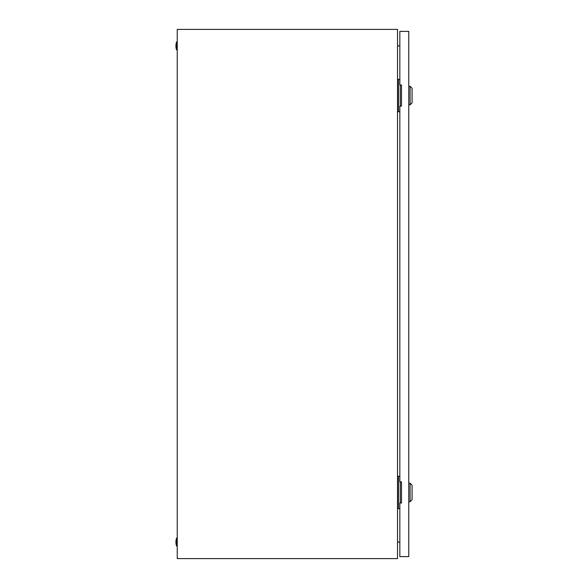<?xml version="1.0" encoding="UTF-8"?>
<svg xmlns="http://www.w3.org/2000/svg" width="588" height="588" viewBox="0 0 588 588"><rect width="100%" height="100%" fill="white"/><g stroke="black" fill="none" stroke-linecap="round" stroke-linejoin="round"><path stroke-width="0.88" d="M397.525 29.4L177.245 29.4L177.245 558.6L397.525 558.6L397.525 29.4M397.525 46.129L399.84 45.717M399.84 542.283L397.525 541.871M176.584 546.031A12.238 12.238 0 0 1 176.584 538.094L176.584 546.031L177.245 546.031M176.584 538.094L177.245 538.094M176.584 49.907A12.238 12.238 0 0 1 176.584 41.968L176.584 49.907L177.245 49.907M176.584 41.968L177.245 41.968M400.281 106.134L400.281 84.966M399.84 79.343L397.525 79.343M399.84 111.757L398.517 111.757L398.517 79.343M398.517 111.757L397.525 111.757M400.281 503.034L400.281 481.866M399.84 476.243L397.525 476.243M399.84 508.657L398.517 508.657L398.517 476.243M398.517 508.657L397.525 508.657M410.093 86.289L412.078 88.273L412.078 102.826L410.093 104.811L410.093 86.289L408.77 86.289M410.093 483.189L412.078 485.173L412.078 499.726L410.093 501.711L410.093 483.189L408.77 483.189M399.84 106.134L399.84 481.866L401.494 481.866L401.494 503.034L399.84 503.034L399.84 556.615L408.77 556.615L408.77 31.385L399.84 31.385L399.84 84.966L401.494 84.966L401.494 106.134L399.84 106.134M410.093 104.811L408.77 104.811M410.093 501.711L408.77 501.711"/></g></svg>
